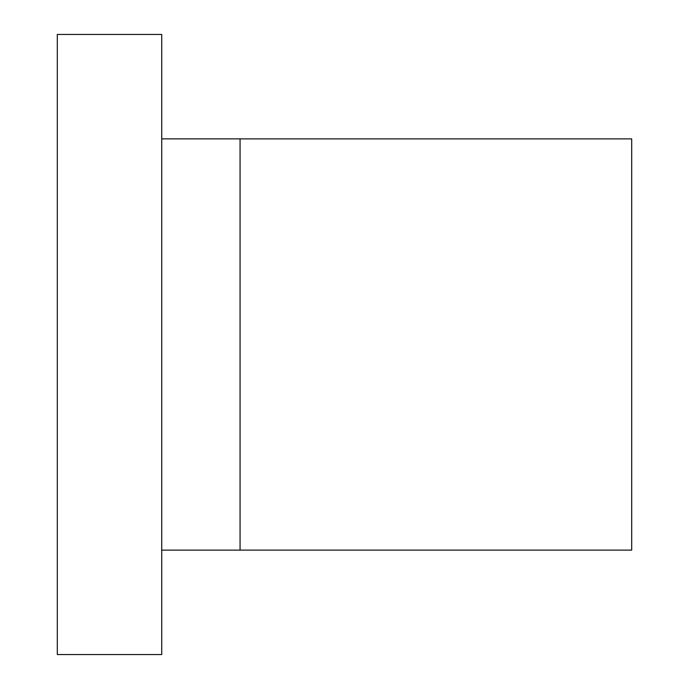 <?xml version="1.0" encoding="UTF-8"?>
<svg xmlns="http://www.w3.org/2000/svg" width="689" height="689" viewBox="0 0 689 689"><rect width="100%" height="100%" fill="white"/><g stroke="black" fill="none" stroke-linecap="round" stroke-linejoin="round"><path stroke-width="1.03" d="M161.734 344.5L161.734 34.45L57.299 34.45L57.299 654.55L161.734 654.55L161.734 344.5M240.065 138.885L631.701 138.885L631.701 550.115L240.065 550.115L240.065 138.859L161.734 138.859M240.065 550.141L161.734 550.141"/></g></svg>
